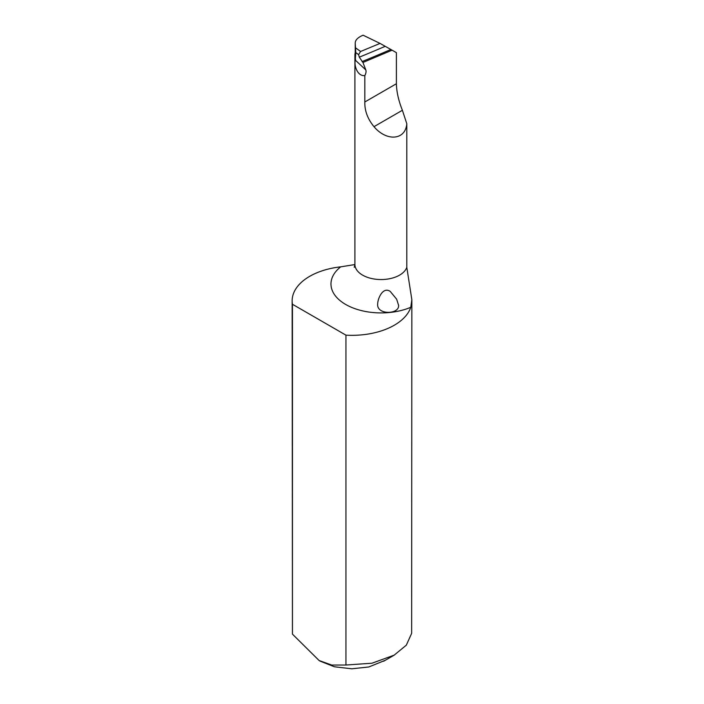 <?xml version="1.0" encoding="UTF-8"?>
<svg xmlns="http://www.w3.org/2000/svg" width="704" height="704" viewBox="0 0 704 704"><rect width="100%" height="100%" fill="white"/><g stroke="black" fill="none" stroke-linecap="round" stroke-linejoin="round"><path stroke-width="1.06" d="M340.701 266.842A59.849 34.558 0 0 0 292.151 300.775L292.45 634.137L319.088 660.51L331.69 665.042L345.946 665.025L371.985 663.212L394.178 655.151L406.322 645.163L411.646 633.354L411.849 299.71L410.775 307.296A50.125 28.943 180 0 1 345.655 304.445A50.125 28.943 180 0 1 340.701 266.842L354.913 264.554M385.361 660.246L368.834 666.97L351.85 668.8L334.391 666.776L320.135 661.135M406.798 123.719C405.566 140.122 386.716 141.821 373.991 126.676C367.646 118.941 364.593 110.713 364.822 101.983L364.822 75.566A5.984 3.458 120 0 0 365.79 69.89L362.938 62.48L392.102 50.186L396.387 52.659L396.387 83.758C396.616 92.039 398.622 100.883 402.389 110.282L406.798 123.719L406.798 267.326L411.849 299.71M390.218 291.403C382.853 286.343 377.67 298.681 377.678 304.075C376.526 315.11 399.326 314.67 398.605 305.36L396.651 299.2L390.218 291.403M410.775 307.296A59.849 34.558 0 0 1 345.946 335.157L345.946 665.025M292.45 634.137L292.45 304.269A59.849 34.558 0 0 1 292.151 300.775M345.946 335.157L292.45 304.269M364.822 75.566C357.826 76.542 353.927 66.317 355.265 60.104L355.784 52.606L355.212 42.97L355.37 59.066A26.189 15.118 180 0 0 355.573 59.638L355.414 59.145M355.212 52.747A26.189 15.118 0 0 0 354.913 55.035A26.189 15.118 0 0 0 355.37 57.842M355.23 53.997L355.23 43.349C355.106 40.181 357.729 37.462 363.097 35.2L380.046 43.41L392.102 50.186M362.938 62.48L359.304 57.174L358.591 54.639L355.784 52.606M355.608 47.872L360.598 51.48L380.046 43.41M360.598 51.48L358.591 54.639M354.913 55.035L354.913 264.431A26.189 15.118 0 0 0 378.576 279.479A26.189 15.118 0 0 0 406.798 267.326M364.822 101.983L396.387 83.758M402.389 110.282L373.991 126.676M355.265 60.104L365.79 69.89M390.79 49.518A1870.563 903.962 -50.9 0 1 362.067 61.591M359.304 57.174A1866.823 902.15 129.1 0 0 385.07 46.385M319.088 660.51L320.144 661.118M383.654 661.241L394.187 655.151M354.913 264.431L354.235 267.318"/></g></svg>
